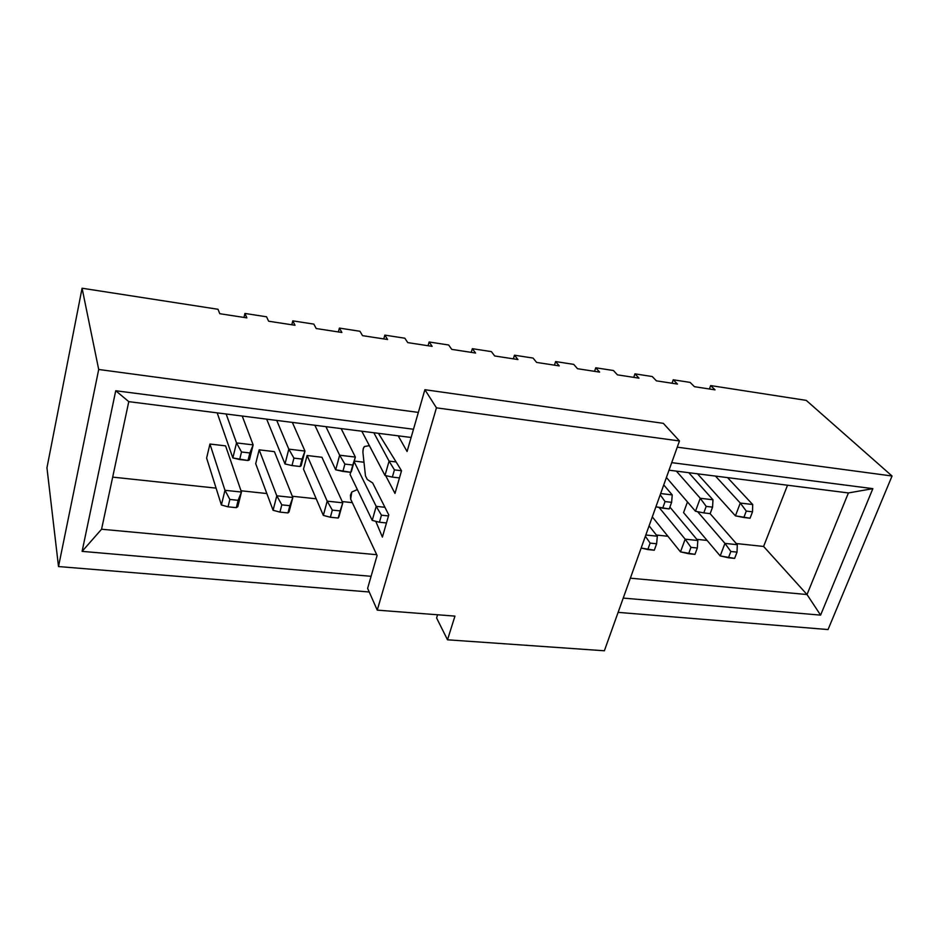 <?xml version="1.0" encoding="UTF-8"?>
<svg xmlns="http://www.w3.org/2000/svg" width="939" height="939" viewBox="0 0 939 939"><rect width="100%" height="100%" fill="white"/><g stroke="black" fill="none" stroke-linecap="round" stroke-linejoin="round"><path stroke-width="1.41" d="M46.95 467.786L58.511 566.557L98.701 369.473L82.08 288.226L46.95 467.786L82.08 288.226L218.012 309.283L219.796 313.708L246.875 317.875L219.796 313.708L218.012 309.283L82.08 288.226L98.701 369.473L418.348 412.409L98.701 369.473L58.511 566.557L46.95 467.786M128.784 401.646L101.565 529.232L128.784 401.646L115.732 390.753L82.104 551.369L101.565 529.232L82.104 551.369L371.093 576.311L82.104 551.369L115.732 390.753L128.784 401.646L411.118 437.468L128.784 401.646M828.045 629.553L618.12 612.369L828.045 629.553L892.05 476.014L806.261 400.39L710.647 385.577L715.037 389.861L694.437 386.692L690.13 382.408L673.24 379.79L677.465 384.074L656.384 380.835L652.241 376.539L634.952 373.851L639.001 378.171L617.416 374.849L613.46 370.529L595.749 367.783L599.622 372.114L577.497 368.71L573.741 364.379L555.606 361.562L559.268 365.905L536.615 362.419L533.059 358.076L514.478 355.2L517.941 359.555L494.712 355.975L491.379 351.62L472.329 348.674L475.568 353.041L451.765 349.378L448.654 345L429.135 341.984L432.14 346.362L407.726 342.606L404.85 338.216L384.826 335.117L387.596 339.507L362.56 335.657L359.93 331.267L339.39 328.087L341.902 332.488L316.208 328.533L313.849 324.119L292.78 320.856L295.01 325.27L268.636 321.22L266.559 316.795L244.926 313.45L246.875 317.875L244.926 313.45L243.987 317.429L244.926 313.45L266.559 316.795L268.636 321.22L295.01 325.27L292.78 320.856L291.794 324.777L292.78 320.856L313.849 324.119L316.208 328.533L341.902 332.488L339.39 328.087L338.38 331.948L339.39 328.087L359.93 331.267L362.56 335.657L387.596 339.507L384.826 335.117L383.793 338.92L384.826 335.117L404.85 338.216L407.726 342.606L432.14 346.362L429.135 341.984L428.055 345.728L429.135 341.984L448.654 345L451.765 349.378L475.568 353.041L472.329 348.674L471.225 352.371L472.329 348.674L491.379 351.62L494.712 355.975L517.941 359.555L514.478 355.2L513.351 358.851L514.478 355.2L533.059 358.076L536.615 362.419L559.268 365.905L555.606 361.562L554.456 365.165L555.606 361.562L573.741 364.379L577.497 368.71L599.622 372.114L595.749 367.783L594.575 371.339L595.749 367.783L613.46 370.529L617.416 374.849L639.001 378.171L634.952 373.851L633.755 377.361L634.952 373.851L652.241 376.539L656.384 380.835L677.465 384.074L673.24 379.79L672.031 383.241L673.24 379.79L690.13 382.408L694.437 386.692L715.037 389.861L710.647 385.577L709.414 388.992L710.647 385.577L806.261 400.39L892.05 476.014L828.045 629.553M369.227 591.993L58.511 566.557L369.227 591.993M677.265 447.175L892.05 476.014L677.265 447.175M656.396 535.03L667.899 536.263L656.396 535.03M696.832 539.338L707.09 540.43L696.832 539.338M736.27 543.54L763.607 546.451L787.516 485.228L763.607 546.451L736.27 543.54M112.68 477.118L216.076 488.127L112.68 477.118M241.018 490.78L266.829 493.538L241.018 490.78M292.322 496.25L316.208 498.797L292.322 496.25M342.207 501.567L352.313 502.647L342.207 501.567M206.615 458.079L209.937 444.03L225.583 445.872L209.937 444.03L206.615 458.079L221.393 504.994L224.973 490.299L209.937 444.03L224.973 490.299L241.452 492.048L225.583 445.872L241.452 492.048L237.825 506.673L241.452 492.048L224.973 490.299L221.393 504.994L206.615 458.079M217.261 413.101L232.849 457.95L236.511 442.903L226.146 414.005L236.511 442.903L253.143 444.886L242.227 416.047L253.143 444.886L249.434 459.864L253.143 444.886L236.511 442.903L232.849 457.95L217.261 413.101M266.77 419.381L284.998 463.96L266.77 419.381M259.164 449.84L274.399 451.647L259.164 449.84L276.794 495.804L292.827 497.506L274.399 451.647L292.827 497.506L289.059 511.896L292.827 497.506L276.794 495.804L259.164 449.84L255.701 463.69L259.164 449.84M307.1 455.509L321.936 457.27L307.1 455.509L327.195 501.156L342.782 502.811L321.936 457.27L342.782 502.811L338.873 516.99L342.782 502.811L327.195 501.156L307.1 455.509L303.508 469.16L307.1 455.509M314.976 425.484L335.692 469.805L339.648 455.215L325.927 426.658L339.648 455.215L355.365 457.082L341.15 428.595L355.365 457.082L351.362 471.601L355.365 457.082L339.648 455.215L335.692 469.805L314.988 425.496M683.569 512.624L687.465 501.954L683.569 512.624L720.201 555.923L683.569 512.624M697.689 474.019L735.425 515.851L697.689 474.019M361.938 431.447L384.99 475.474L361.938 431.447M354.261 461.084L363.816 462.223L354.261 461.084M350.094 474.488L350.693 472.305L350.094 474.488L372.22 520.394L350.094 474.488M376.715 554.703L101.565 529.232L376.715 554.703M848.398 492.952L872.847 488.656L671.725 462.645L872.847 488.656L848.398 492.952L807.024 594.54L820.592 615.127L872.847 488.656L820.592 615.127L807.024 594.54L630.351 578.178L807.024 594.54L763.607 546.451L807.024 594.54L848.398 492.952L669.026 470.193L848.398 492.952M413.489 429.252L115.732 390.753L413.489 429.252L418.348 412.409L407.08 451.495L398.195 435.837L407.08 451.495L413.489 429.252M623.226 598.084L820.592 615.127L623.226 598.084M367.618 588.354L377.091 555.501L367.618 588.354L377.255 610.139L367.618 588.354M436.6 617.968L437.586 614.775L436.6 617.968L447.516 639.799L436.6 617.968M454.957 616.113L377.255 610.139L436.447 407.843L424.886 389.708L418.348 412.409L424.886 389.708L663.321 423.336L679.484 440.966L604.364 650.774L447.516 639.799L454.957 616.113L447.516 639.799L604.364 650.774L679.484 440.966L436.447 407.843L377.255 610.139L454.957 616.113M378.652 433.677L401.528 470.744L394.99 493.421L385.659 475.627L394.99 493.421L401.528 470.744L378.464 433.325M364.543 446.495L369.367 445.649L364.543 446.495L363.276 448.584L362.912 452.387L365.459 475.838L367.266 479.465L372.642 482.928L388.781 514.936L382.396 537.085L375.764 521.298L382.396 537.085L388.781 514.936L372.642 482.928L367.266 479.465L365.459 475.838L362.912 452.387C362.888 449.335 363.428 447.363 364.532 446.495M357.36 489.559L351.796 492.036L350.47 495.111L350.658 499.114L377.091 555.501L350.658 499.114L351.796 492.036L357.36 489.559M276.723 420.426L288.813 449.147L304.975 451.072L292.358 422.409L304.975 451.072L301.114 465.814L304.975 451.072L288.813 449.147L276.723 420.426M284.998 463.96L288.813 449.147L293.93 458.126L302.053 459.077L304.975 451.072L302.053 459.077L300.116 466.495L301.114 465.814L300.116 466.495L292.006 465.556L284.998 463.96L292.006 465.556L293.93 458.126L288.813 449.147L284.998 463.96M273.073 510.264L255.701 463.69L273.073 510.264L276.794 495.804L281.806 504.853L289.858 505.687L292.827 497.506L287.968 512.929L289.059 511.896L287.968 512.929L279.928 512.107L273.073 510.264L279.928 512.107L281.806 504.853L276.794 495.804L273.073 510.264M323.333 515.405L303.508 469.16L323.333 515.405L327.195 501.156L332.324 510.1L340.153 510.91L342.782 502.811L338.193 518.035L338.873 516.99L338.193 518.035L330.375 517.248L323.333 515.405L330.375 517.248L332.324 510.1L327.195 501.156L323.333 515.405M724.955 543.399L697.583 511.661L724.955 543.399L737.291 544.702L710.084 513.621L737.291 544.702L724.955 543.399L720.201 555.923L724.955 543.399L730.847 551.486L724.955 543.399M740.284 503.046L715.448 476.085L740.284 503.046L752.691 504.525L727.561 477.622L752.691 504.525L740.284 503.046L735.425 515.851L740.284 503.046L746.282 511.086L740.284 503.046M695.47 511.239L666.408 477.493L695.47 511.239L700.259 498.269L676.385 471.132L700.259 498.269L712.971 499.783L688.792 472.704L712.971 499.783L700.259 498.269L695.47 511.239L703.781 512.905L695.47 511.239M669.894 507.095L697.806 540.512L669.894 507.095M680.482 551.874L652.3 516.896L680.482 551.874L685.165 539.174L659.072 507.447L685.165 539.174L697.806 540.512L697.325 548L694.954 554.362L680.482 551.874L688.627 553.717L690.987 547.343L685.165 539.174L680.482 551.874M672.242 494.923L663.744 484.923L672.242 494.923L660.657 493.538L672.242 494.923L671.62 502.342L672.242 494.923M649.095 525.84L657.323 536.216L649.095 525.84M645.821 534.995L657.323 536.216L656.631 543.775L654.295 550.219L641.149 548.036L647.804 549.561L650.128 543.106L645.363 536.263L650.128 543.106L656.631 543.775L657.323 536.216L645.821 534.995M373.816 432.738L389.075 461.108L395.882 461.929L389.075 461.108L373.816 432.738M384.99 475.474L389.075 461.108L394.427 469.887L401.505 470.721L394.427 469.887L389.075 461.108L384.99 475.474L392.361 477.094L384.99 475.474M354.109 461.671L376.21 506.356L384.931 507.283L376.21 506.356L354.109 461.671M372.22 520.394L376.21 506.356L381.457 515.206L388.5 515.934L381.457 515.206L376.21 506.356L372.22 520.394L379.438 522.237L372.22 520.394M663.321 423.336L424.886 389.708L436.447 407.843L679.484 440.966L663.321 423.336M228.048 506.825L229.855 499.454L224.973 490.299L229.855 499.454L238.13 500.323L241.452 492.048L238.13 500.323L236.311 507.67L237.825 506.673L236.311 507.67L228.048 506.825L221.393 504.994L228.048 506.825L236.311 507.67L238.13 500.323L229.855 499.454L228.048 506.825M239.645 459.535L241.499 451.988L236.511 442.903L241.499 451.988L249.856 452.962L253.143 444.886L249.856 452.962L247.99 460.497L249.434 459.864L247.99 460.497L239.645 459.535L232.849 457.95L247.99 460.497L249.856 452.962L241.499 451.988L239.645 459.535M342.888 471.413L344.883 464.089L339.648 455.215L344.883 464.089L352.782 465.016L355.365 457.082L350.775 472.317L351.362 471.601L350.775 472.317L342.888 471.413L335.692 469.805L350.775 472.317L352.782 465.016L344.883 464.089L342.888 471.413M734.627 558.4L720.201 555.923L728.441 557.766L730.847 551.486L737.033 552.132L737.291 544.702L737.033 552.132L734.627 558.4L737.033 552.132L730.847 551.486L728.441 557.766L734.627 558.4M750.05 518.222L735.425 515.851L743.829 517.506L746.282 511.086L752.515 511.814L752.691 504.525L752.515 511.814L750.05 518.222L752.515 511.814L746.282 511.086L743.829 517.506L750.05 518.222M710.154 513.633L703.781 512.905L706.187 506.391L700.259 498.269L706.187 506.391L712.572 507.142L712.971 499.783L712.572 507.142L710.154 513.633L712.572 507.142L706.187 506.391L703.781 512.905L710.154 513.633M697.806 540.512L685.165 539.174L690.987 547.343L697.325 548L697.806 540.512M669.237 508.926L655.915 506.814L662.699 508.175L665.07 501.579L660.211 494.783L665.07 501.579L671.62 502.342L669.237 508.926L671.62 502.342L665.07 501.579L662.699 508.175L669.237 508.926M399.462 477.916L392.361 477.094L394.427 469.887L392.361 477.094L399.462 477.916M386.469 522.953L379.438 522.237L381.457 515.206L379.438 522.237L386.469 522.953M293.93 458.126L292.006 465.556L300.116 466.495L302.053 459.077L293.93 458.126M281.806 504.853L279.928 512.107L287.968 512.929L289.858 505.687L281.806 504.853M332.324 510.1L330.375 517.248L338.193 518.035L340.153 510.91L332.324 510.1M690.987 547.343L688.627 553.717L694.954 554.362L697.325 548L690.987 547.343M650.128 543.106L647.804 549.561L654.295 550.219L656.631 543.775L650.128 543.106"/></g></svg>
